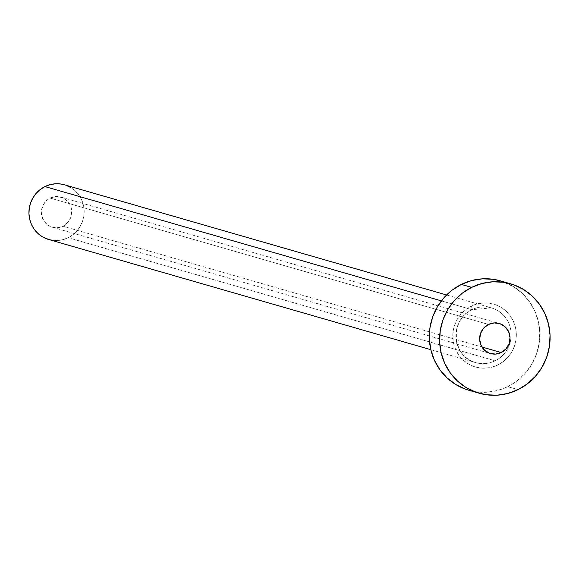 <?xml version="1.0" encoding="UTF-8"?>
<svg xmlns="http://www.w3.org/2000/svg" width="579" height="579" viewBox="0 0 579 579"><rect width="100%" height="100%" fill="white"/><g stroke="black" fill="none" stroke-linecap="round" stroke-linejoin="round"><path stroke-width="0.43" stroke-dasharray="2.9 2.17" d="M62.937 226.208A15.655 15.155 106.1 0 0 71.716 210.756A15.655 15.155 106.1 0 0 60.896 197.106A15.655 15.155 106.1 0 0 50.178 198.09L488.459 324.443L50.178 198.09L47.608 199.683L43.591 204.235L41.543 209.989L41.37 213.05L41.782 216.076L44.272 221.562L48.629 225.615L51.314 226.896L57.169 227.742L62.937 226.208L65.499 224.616L69.523 220.063L70.819 217.284L71.738 211.248L70.349 205.35L68.843 202.737L64.479 198.684L58.913 196.679L55.939 196.556L50.178 198.09A15.655 15.155 106.1 0 0 41.399 213.535A15.655 15.155 106.1 0 0 52.219 227.192A15.655 15.155 106.1 0 0 62.937 226.208L481.952 347.009L62.937 226.208M497.904 364.944A32.735 31.693 106.1 0 0 513.407 321.323A32.735 31.693 106.1 0 0 471.226 306.139A4.27 0.803 63.8 0 1 472.102 309.671A4.27 0.803 -116.2 0 0 471.226 306.139L465.856 309.483L461.21 313.818L457.453 318.993L454.739 324.805L453.176 331.029L452.821 337.427L453.675 343.745L455.724 349.759L458.879 355.216L463.026 359.928L467.998 363.692L473.6 366.384L479.629 367.882L485.853 368.143L492.02 367.151L497.904 364.944L503.274 361.6L507.921 357.265L511.677 352.09L514.391 346.278L515.954 340.054L516.316 333.656L515.455 327.338L513.407 321.323L510.251 315.866L506.104 311.155L501.132 307.391L495.53 304.699L489.501 303.201L483.277 302.94L477.11 303.932L471.226 306.139A32.735 31.693 106.1 0 0 455.724 349.759A32.735 31.693 106.1 0 0 497.904 364.944M471.943 309.678A28.465 27.56 -73.9 0 1 495.016 309.215A28.465 27.56 -73.9 0 1 511.17 334.691A28.465 27.56 -73.9 0 1 495.132 360.811A28.465 27.56 -73.9 0 1 475.656 362.599A28.465 27.56 -73.9 0 1 455.977 337.774A28.465 27.56 -73.9 0 1 471.943 309.678L441.386 300.87L471.943 309.678A28.465 27.56 -73.9 0 1 491.426 307.89A28.465 27.56 -73.9 0 1 511.098 332.715A28.465 27.56 -73.9 0 1 495.132 360.811L68.156 237.716L495.132 360.811A28.465 27.56 -73.9 0 1 472.059 361.274A28.465 27.56 -73.9 0 1 455.912 335.798A28.465 27.56 -73.9 0 1 471.943 309.678M48.672 239.496A28.465 27.56 106.1 0 0 68.156 237.716A28.465 27.56 106.1 0 0 84.114 209.62A28.465 27.56 106.1 0 0 64.443 184.795M468.795 390.246A56.93 55.114 106.1 0 0 507.761 386.671L518.031 389.631L507.761 386.671A56.93 55.114 106.1 0 0 539.679 330.486A56.93 55.114 106.1 0 0 500.336 280.837M500.553 280.902L513.385 286.576L522.026 293.133L529.235 301.319L534.721 310.822L538.282 321.265L539.78 332.266L539.15 343.39L536.429 354.21L531.717 364.321L525.189 373.317L517.098 380.866L507.761 386.671L497.527 390.514L486.801 392.236L475.989 391.788L469.026 390.311M64.551 184.831L66.086 185.331M70.964 187.668L75.284 190.947L78.889 195.036L81.632 199.784L83.412 205.009L84.165 210.51L83.854 216.076L82.486 221.482L80.134 226.534L76.869 231.035L72.824 234.813L68.156 237.716L63.039 239.634L57.676 240.495L48.788 239.532M60.896 197.106L499.178 323.458M430.812 349.673L475.656 362.599C451.859 357.359 449.449 319.094 472.088 309.678L491.426 307.89L446.583 294.964M52.219 227.192L490.5 353.545"/><path stroke-width="0.87" d="M501.219 352.56L481.952 347.009L501.219 352.56L506.01 348.891L509.1 343.637L510.019 337.6L508.63 331.702L505.141 326.838L500.082 323.755L494.22 322.908L488.459 324.443A15.655 15.155 -73.9 0 1 499.178 323.458A15.655 15.155 -73.9 0 1 509.998 337.116A15.655 15.155 -73.9 0 1 501.219 352.56A15.655 15.155 -73.9 0 1 490.5 353.545A15.655 15.155 -73.9 0 1 479.68 339.895A15.655 15.155 -73.9 0 1 488.459 324.443L483.668 328.112L480.577 333.366L479.651 339.403L481.048 345.301L484.536 350.165L489.595 353.255L495.45 354.095L501.219 352.56M446.583 294.964L64.443 184.795A28.465 27.56 106.1 0 0 44.959 186.583L441.386 300.87L44.959 186.583A28.465 27.56 106.1 0 0 29.001 214.679A28.465 27.56 106.1 0 0 48.672 239.496L430.812 349.673M510.606 283.797L500.336 280.837A56.93 55.114 106.1 0 0 461.369 284.412L471.646 287.372L461.369 284.412A56.93 55.114 106.1 0 0 429.452 340.597A56.93 55.114 106.1 0 0 468.795 390.246L479.065 393.206A56.93 55.114 -73.9 0 1 439.722 343.557A56.93 55.114 -73.9 0 1 471.646 287.372A56.93 55.114 -73.9 0 1 510.606 283.797A56.93 55.114 -73.9 0 1 549.956 333.446A56.93 55.114 -73.9 0 1 518.031 389.631A56.93 55.114 -73.9 0 1 479.065 393.206M469.026 390.311L465.502 389.175L455.745 384.499L447.104 377.949L439.902 369.764L434.409 360.261L430.848 349.81L429.35 338.816L429.98 327.692L432.701 316.865L437.413 306.761L443.941 297.765L452.033 290.217L461.369 284.412L471.603 280.569L482.329 278.839L493.142 279.295L500.553 280.902M518.031 389.631L507.797 393.474L497.071 395.204L486.259 394.748L475.772 392.135L466.023 387.467L457.374 380.91L450.173 372.724L444.679 363.228L441.118 352.777L439.627 341.776L440.25 330.652L442.971 319.832L447.69 309.722L454.218 300.725L462.303 293.177L471.646 287.372L481.873 283.529L492.606 281.807L503.419 282.255L513.899 284.868L523.655 289.543L532.296 296.093L539.505 304.279L544.991 313.782L548.552 324.233L550.05 335.227L549.428 346.351L546.699 357.178L541.987 367.281L535.459 376.278L527.368 383.826L518.031 389.631M48.788 239.532L42.151 236.63L37.823 233.351L34.226 229.262L31.476 224.507L29.695 219.282L28.95 213.789L29.261 208.223L30.622 202.809L32.981 197.757L36.245 193.263L40.291 189.485L44.959 186.583L50.076 184.665L55.439 183.796L60.846 184.028L64.551 184.831M66.086 185.331L70.964 187.668"/></g></svg>
